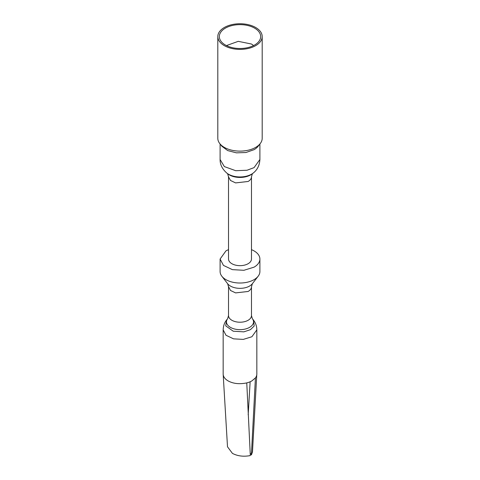 <?xml version="1.0" encoding="UTF-8"?>
<svg xmlns="http://www.w3.org/2000/svg" width="480" height="480" viewBox="0 0 480 480"><rect width="100%" height="100%" fill="white"/><g stroke="black" fill="none" stroke-linecap="round" stroke-linejoin="round"><path stroke-width="0.72" d="M246.762 382.914L250.32 455.58C243.564 456.852 237.6 456.114 232.422 453.372L227.502 446.796L223.176 374.364A16.836 9.72 180 0 1 223.164 374.01L223.164 329.868L226.002 335.268L233.556 338.85L243.282 339.402L251.904 336.744L256.83 329.868L256.836 374.01A16.836 9.72 180 0 1 256.83 374.298A16.836 9.72 180 0 1 255.42 377.916L251.904 380.886A16.836 9.72 180 0 1 246.762 382.914C239.448 384.384 233.226 383.712 228.096 380.886A16.836 9.72 180 0 1 223.176 374.364M250.14 381.774L248.178 414.828M250.17 452.994L251.406 454.956L255.42 377.916M256.758 374.97L252.486 451.806L251.412 454.962M220.104 259.032L220.104 271.53A19.896 11.49 0 0 0 221.838 276.216A19.896 11.49 0 0 0 254.07 279.654A19.896 11.49 0 0 0 258.162 276.216A19.896 11.49 0 0 0 259.896 271.53L259.896 259.032A19.896 11.49 180 0 1 254.07 267.156L243.882 270.294L232.386 269.64L223.458 265.41L220.11 259.032L225.93 250.908A19.896 11.49 180 0 1 228.522 249.648M251.478 249.648A19.896 11.49 180 0 1 259.896 259.032M252.39 173.676L251.478 176.784L251.478 259.032A11.478 6.63 180 0 1 248.118 263.718A11.478 6.63 180 0 1 235.608 265.152A11.478 6.63 180 0 1 228.522 259.032L228.516 176.52M260.262 143.532L258.162 146.238A19.896 11.49 180 0 1 254.07 149.676L245.91 152.52L236.388 152.844L227.7 150.582L221.838 146.238L219.738 143.532A22.194 12.816 0 0 0 255.696 147.366A22.194 12.816 0 0 0 260.262 143.532A22.194 12.816 0 0 0 262.194 138.3L262.194 36.57A22.194 12.816 180 0 1 255.696 45.63A22.194 12.816 180 0 1 231.504 48.408A22.194 12.816 180 0 1 217.806 36.57A22.194 12.816 180 0 1 224.304 27.504A22.194 12.816 180 0 1 248.496 24.732A22.194 12.816 180 0 1 262.194 36.57M217.806 36.57L217.806 138.3A22.194 12.816 0 0 0 219.738 143.532M254.61 28.134A20.664 11.928 180 0 1 260.292 38.826A20.664 11.928 180 0 1 246.054 47.976A20.664 11.928 180 0 1 225.39 45.006A20.664 11.928 180 0 1 219.708 38.826A20.664 11.928 180 0 1 230.31 26.028A20.664 11.928 180 0 1 254.61 28.134M253.554 45.576A16.074 9.282 0 0 0 251.364 43.998L238.254 41.34L226.446 45.576M251.478 315.594A11.478 6.63 180 0 1 248.118 320.28A11.478 6.63 180 0 1 235.608 321.714A11.478 6.63 180 0 1 228.522 315.594L228.522 286.782L227.646 283.722A13.53 7.812 180 0 0 249.57 286.056A13.53 7.812 180 0 0 252.354 283.722L251.478 286.782L251.478 315.594L252.354 318.654A13.53 7.812 180 0 1 249.57 327.366A13.53 7.812 180 0 1 232.326 328.278A13.53 7.812 180 0 1 227.646 318.654L226.5 320.136L225.726 325.854L233.22 331.206L243.84 331.86L250.458 329.658L254.196 326.01L253.5 320.136C255.666 322.956 256.782 326.196 256.836 329.868M251.478 286.782A11.478 6.63 180 0 1 248.118 291.468L235.608 292.902L230.466 290.46L228.516 286.518M251.478 176.784A11.478 6.63 180 0 1 248.118 181.476L235.608 182.91L230.466 180.462L228.504 176.796L227.61 173.676M252.126 173.91A15.06 8.694 180 0 1 250.65 174.9A15.06 8.694 180 0 1 227.874 173.91L226.866 173.118A16.32 9.42 0 0 0 251.538 174.192A16.32 9.42 0 0 0 253.134 173.118L252.126 173.91M220.104 144L220.104 159.498L224.334 166.578L235.746 170.718L247.056 170.238L254.07 167.622L259.896 159.498C259.572 165.348 257.316 169.89 253.134 173.118M226.5 320.136C224.442 322.644 223.332 325.89 223.164 329.868M252.354 318.654L253.5 320.136M228.522 315.594L227.646 318.654M227.646 283.722L221.838 276.216M252.354 283.722L258.162 276.216M220.104 159.498C220.008 164.532 222.264 169.074 226.866 173.118M259.896 144L259.896 159.498"/></g></svg>
